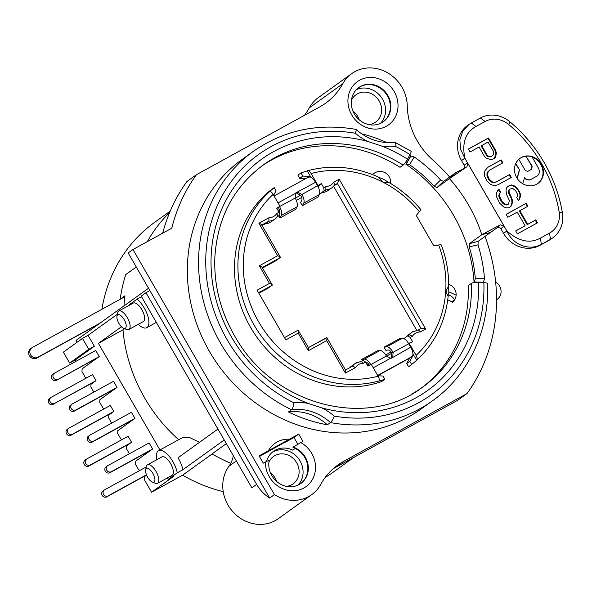 <?xml version="1.0" encoding="UTF-8"?>
<svg xmlns="http://www.w3.org/2000/svg" width="592" height="592" viewBox="0 0 592 592"><rect width="100%" height="100%" fill="white"/><g stroke="black" fill="none" stroke-linecap="round" stroke-linejoin="round"><path stroke-width="0.89" d="M263.285 463.166L259.081 455.884L298.738 434.099L302.941 441.373L300.803 442.55A26.647 24.191 54.3 0 1 315.462 465.638A26.647 24.191 54.3 0 1 303.777 488.06A26.647 24.191 54.3 0 1 278.062 486.187A26.647 24.191 54.3 0 1 265.423 461.989L263.285 463.166M297.865 444.289L293.965 437.532L285.477 442.194A27.173 24.664 -125.7 0 0 285.107 442.165M284.893 442.187L259.437 456.506M300.603 483.627A21.038 19.092 54.3 0 0 304.836 457.52A21.038 19.092 54.3 0 0 295.179 448.44L292.796 450.157A21.038 19.092 54.3 0 0 273.408 451.363A21.038 19.092 54.3 0 0 266.563 461.464M293.965 437.532L298.738 434.099M269.686 498.064A36.46 33.1 -125.7 0 1 256.647 484.404L145.98 292.722L149.887 290.576L269.686 498.064L274.459 494.623L132.956 249.528L171.776 228.194A175.291 159.13 -125.7 0 1 196.44 174.692L319.665 106.974A70.115 63.647 54.3 0 0 325.585 103.245A70.115 63.647 54.3 0 0 342.753 83.775L309.327 107.818A36.46 33.1 -125.7 0 1 318.252 97.695L351.678 73.66A36.46 33.1 54.3 0 1 387.523 72.757A36.46 33.1 54.3 0 1 407.244 105.657A70.115 63.647 54.3 0 0 432.737 159.936A175.291 159.13 -125.7 0 1 449.646 177.03M485.011 236.423A175.291 159.13 -125.7 0 1 466.992 393.576L343.767 461.286A70.115 63.647 54.3 0 0 337.854 465.023A70.115 63.647 54.3 0 0 320.686 484.485A36.46 33.1 54.3 0 1 311.755 494.609A36.46 33.1 54.3 0 1 274.459 494.623M351.678 73.66A36.46 33.1 54.3 0 0 342.753 83.775M359.662 80.209A26.647 24.191 54.3 0 0 351.744 114.922A26.647 24.191 54.3 0 0 386.28 126.311A26.647 24.191 54.3 0 0 394.198 91.597A26.647 24.191 54.3 0 0 359.662 80.209M289.436 439.205A26.647 24.191 54.3 0 0 277.16 441.958A26.647 24.191 54.3 0 0 268.391 450.771M327.339 424.812L330.44 422.584A153.557 139.394 54.3 0 0 432.597 400.725L421.378 408.798A153.557 139.394 -125.7 0 1 280.312 417.826A153.557 139.394 -125.7 0 1 189.026 293.262A153.557 139.394 -125.7 0 1 242.061 159.47L253.287 151.397A153.557 139.394 54.3 0 0 200.251 285.196A153.557 139.394 54.3 0 0 291.538 409.753L288.43 411.988A153.557 139.394 54.3 0 0 327.339 424.812A49.084 44.555 54.3 0 0 288.43 411.988M466.992 393.576L457.446 400.444L334.221 468.154A70.115 63.647 -125.7 0 0 333.252 468.701M101.898 309.29A153.557 139.394 -125.7 0 1 154.675 222.318L170.2 211.152M123.965 305.916A154.26 140.03 54.3 0 1 124.979 295.771L120.206 299.204L124.956 295.904M110.882 390.994A153.557 139.394 54.3 0 0 111.126 391.615M127.317 422.792A153.557 139.394 54.3 0 0 127.791 423.502M169.652 212.469A154.26 140.03 54.3 0 0 147.29 241.654M136.264 266.97A154.26 140.03 54.3 0 0 136.249 266.999L125.748 274.555A154.26 140.03 54.3 0 0 120.206 299.204M131.602 442.305L90.273 465.016A3.508 3.182 54.3 0 1 86.469 459.14A3.508 3.182 54.3 0 1 86.765 458.955L128.101 436.237L131.602 442.305L126.614 445.894L126.422 448.61L129.396 453.768M152.625 448.988L111.296 471.706A3.508 3.182 54.3 0 1 107.5 465.823A3.508 3.182 54.3 0 1 107.796 465.638L149.125 442.927L152.625 448.988L135.509 461.301L135.316 464.017L138.609 469.715L140.097 470.322M146.601 475.132L144.404 476.708L144.211 479.424L151.604 492.218L182.684 475.132L212.114 453.96M353.246 457.794L333.984 471.646A153.557 139.394 -125.7 0 1 325.252 477.396M223.228 491.656A153.557 139.394 -125.7 0 1 182.595 475.176M124.86 296.673L32.301 347.534A5.609 5.091 54.3 0 0 31.827 347.837L30.636 348.695A5.609 5.091 54.3 0 0 29.6 355.97A5.609 5.091 54.3 0 0 36.711 358.101L98.99 323.876L76.065 340.363L77.145 342.228M69.671 363.059L63.366 352.136L82.466 338.402L88.77 349.317L69.671 363.059L75.258 359.988L76.028 361.32M97.821 357.575L56.492 380.286A3.508 3.182 -125.7 0 1 52.688 374.41L54.124 373.382A3.508 3.182 54.3 0 1 54.42 373.197L95.756 350.479L99.256 356.547L82.133 368.86L81.948 371.569L85.233 377.274L86.639 377.844M96.022 380.678L54.686 403.389A3.508 3.182 54.3 0 1 50.89 397.513A3.508 3.182 54.3 0 1 51.186 397.321L92.522 374.61L96.022 380.678L91.027 384.267L90.842 386.976L93.817 392.133M117.046 387.36L75.709 410.071A3.508 3.182 54.3 0 1 71.913 404.195A3.508 3.182 54.3 0 1 72.209 404.01L113.546 381.292L117.046 387.36L99.922 399.674L99.737 402.39L103.03 408.088L104.429 408.658M113.812 411.492L72.476 434.202A3.508 3.182 54.3 0 1 68.679 428.327A3.508 3.182 54.3 0 1 68.975 428.142L110.312 405.424L113.812 411.492L108.817 415.081L108.632 417.797L111.71 423.132M134.939 418.359L93.61 441.07A3.508 3.182 54.3 0 1 89.814 435.194A3.508 3.182 54.3 0 1 90.11 435.002L131.439 412.291L134.939 418.359L117.823 430.673L117.63 433.381L120.82 438.901L122.218 439.471M394.346 142.369C395.478 141.828 395.967 143.234 395.804 146.579A147.948 134.303 -125.7 0 1 409.967 154.608L407.496 159.159A5.609 0.947 -57.4 0 1 403.122 165.087L400.014 167.321A136.73 124.12 54.3 0 0 261.568 166.189M409.967 154.608A5.609 0.947 -57.4 0 0 411.077 151.256L394.716 142.213C380.663 143.856 367.773 139.594 356.044 129.426L355.925 129.367C317.852 122.907 283.635 130.247 253.287 151.397M278.011 210.471L279.335 209.738M296.333 200.399L301.676 197.462M322.026 192.592L325.852 189.847A14.023 12.728 -125.7 0 0 330.869 188.404A14.023 12.728 -125.7 0 0 332.053 187.664L334.739 184.963A14.023 12.728 -125.7 0 1 332.053 187.664L328.234 190.409A14.023 12.728 54.3 0 1 322.026 192.592L320.131 193.636L319.739 192.962M333.607 186.332L416.642 330.144M407.925 335.716L409.553 334.82A14.023 12.728 -125.7 0 1 412.232 332.127L408.413 334.872A14.023 12.728 54.3 0 0 406.26 336.885M367.247 365.035L368.712 364.228M385.681 354.904L391.053 351.951M345.291 370.133C345.809 369.689 345.846 370.673 345.417 373.101L355.422 367.602L352.632 366.1L345.513 370.007L352.58 366.13A14.023 12.728 -125.7 0 1 355.259 363.436L351.441 366.182A14.023 12.728 54.3 0 0 349.724 367.691M258.859 293.225L268.346 288.015L272.231 284.87L262.071 267.281M261.657 224.76L280.393 257.217L276.508 260.362L262.515 268.05M265.061 223.902L268.879 221.156A14.023 12.728 -125.7 0 0 273.896 219.713A14.023 12.728 -125.7 0 0 275.08 218.966L277.766 216.272A14.023 12.728 -125.7 0 1 275.08 218.966L271.262 221.711A14.023 12.728 54.3 0 1 265.061 223.902L262.101 225.53M408.576 366.766L406.711 363.54L409.657 358.108L412.853 355.119A8.414 3.508 -118.8 0 0 410.722 347.208L391.956 357.886L390.661 358.234L386.384 356.029A8.414 3.508 -118.8 0 0 380.012 350.538L377.333 350.886L361.697 359.477L362.408 360.72M403.885 338.58L407.814 335.775L410.204 337.499L412.557 341.562L408.724 343.752A8.414 3.508 -118.8 0 0 402.353 338.261L399.674 338.609L384.038 347.201L385.829 350.309L388.174 349.998A4.906 2.05 -118.8 0 1 391.889 353.202L386.472 356.177M319.369 194.531L303.733 203.123A8.414 3.508 61.2 0 0 301.883 194.383L297.606 192.171L296.414 193.029L300.692 195.242A4.906 2.05 -118.8 0 1 301.772 200.34L300.551 202.597L302.342 205.705L317.978 197.106L319.369 194.531A8.414 3.508 -118.8 0 0 317.527 185.784L315.529 182.329A8.414 3.508 61.2 0 0 309.956 176.897L310.482 176.512L302.875 176.083L301.047 172.923L297.909 175.084L299.774 178.318L302.875 176.083M279.32 212.809L279.424 212.617A4.906 2.05 -118.8 0 0 278.351 207.518L279.542 206.66A8.414 3.508 61.2 0 1 281.392 215.399L280.001 217.982L278.765 215.851M280.001 217.982L295.637 209.383L297.029 206.808A8.414 3.508 -118.8 0 0 295.186 198.061L295.467 193.347L295.956 192.777L315.529 182.329M421.215 388.167A136.73 124.12 54.3 0 0 468.309 285.603L471.41 283.376A5.609 1.391 178 0 1 478.595 282.295L483.864 282.599A147.948 134.303 -125.7 0 1 334.332 416.124A54.693 49.647 54.3 0 0 321.745 407.866A142.339 129.211 54.3 0 0 478.595 282.295M483.93 282.606A153.557 139.394 54.3 0 0 483.901 282.088M410.989 156.007A153.557 139.394 54.3 0 0 409.686 155.134M377.844 375.75L383.009 376.038L384.83 379.206L381.766 381.507A112.058 101.728 -125.7 0 1 250.579 327.361A112.058 101.728 -125.7 0 1 271.077 189.832L274.244 187.649A111.977 101.654 -125.7 0 0 269.301 191.845L269.56 191.667C270.537 191.268 271.728 192.171 273.127 194.376L280.023 206.312L276.671 208.155L279.017 212.225L279.505 215.318L277.271 216.938M409.657 358.108L377.777 375.631M453.095 300.899L452.569 302.342A4.514 0.999 -65 0 0 452.769 302.179A4.514 0.999 -65 0 0 454.286 300.04L451.903 301.75L447.767 299.818M372.427 174.507A10.515 9.546 -125.7 0 1 372.738 174.277L373.929 173.419A10.515 9.546 -125.7 0 0 372.612 174.581M305.642 178.651L299.774 178.318M478.033 244.814L478.158 241.351L497.058 227.787L500.351 224.856L481.814 234.713L469.36 243.667L469.241 246.871L478.033 244.814A152.854 138.757 -125.7 0 1 484.508 278.736L475.317 278.669L474.066 282.317A143.042 129.848 54.3 0 0 405.883 164.221L406.401 163.851L409.516 164.702L414.222 156.991L410.855 156.081L410.419 156.392L405.883 164.221M474.066 282.317L475.428 282.354M386.857 142.554A153.557 139.394 54.3 0 0 361.505 133.762M320.131 193.636L324.113 190.802L323.706 187.671L321.352 183.601L319.613 184.845L318.281 187.22M278.351 207.518L276.797 208.369M321.352 183.601L295.275 198.216M319.613 184.845L317.615 185.94M295.186 198.061L280.023 206.312M363.207 360.291L361.608 361.164L363.251 360.262L365.523 362.052L367.869 366.115L371.221 364.28L378.118 376.216C379.331 378.554 379.576 380.138 378.85 380.967L378.599 381.152A111.977 101.654 -125.7 0 0 384.83 379.206M258.578 292.737L272.165 285.27C272.749 284.937 271.854 284.315 269.486 283.383L257.106 290.184L285.825 339.926L298.198 333.126C298.634 330.699 298.597 329.714 298.079 330.158L308.558 347.793M361.512 361.216L355.259 363.436A14.023 12.728 -125.7 0 1 356.443 362.689M361.468 361.246L363.333 363.259L365.523 362.052M408.369 343.153L410.115 342.901M407.814 335.775L409.605 334.791L412.395 336.293L410.204 337.499M326.606 337.647L308.454 347.622L326.88 337.729L345.617 370.178M326.555 337.677C327.073 337.233 327.11 338.224 326.68 340.644L308.358 350.716L298.198 333.126M308.232 347.748C308.75 347.304 308.795 348.288 308.358 350.716M262.004 267.68C262.589 267.347 261.701 266.718 259.326 265.793L277.648 255.722L258.911 223.273L268.923 217.775L268.879 221.156L261.812 225.034M262.234 267.554L280.327 257.609C280.911 257.283 280.016 256.654 277.648 255.722M261.59 225.16C262.175 224.827 261.279 224.198 258.911 223.273M277.766 216.272L276.827 213.431L279.017 212.225M334.783 184.933L337.388 183.505L339.172 179.169L425.678 328.997C423.028 328.264 421.497 328.094 421.09 328.486L418.574 329.862L421.09 328.486L337.388 183.505L333.918 186.006M324.113 190.802L325.852 189.847L325.896 186.465A11.218 10.182 -125.7 0 0 333.799 182.121L339.172 179.169M334.739 184.963L333.799 182.121M420.705 210.034L416.287 215.495L433.795 245.828L438.65 244.992C440.899 244.644 441.713 244.762 441.092 245.34M409.205 343.404L416.095 355.348C417.316 357.686 417.56 359.27 416.827 360.091L416.879 360.047C435.113 343.042 445.569 321.537 448.248 295.549M421.053 209.871C411.891 198.801 401.206 189.677 389.003 182.506L382.587 181.981L378.584 177.385L376.882 176.342C353.794 166.5 330.75 164.62 307.759 170.696L307.537 170.799C308.513 170.392 309.705 171.295 311.111 173.508L318 185.444M454.286 300.04A10.116 3.611 -160 0 0 448.573 294.705L446.834 293.832L448.003 295.956M412.853 355.119L413.379 354.741L416.827 360.091M416.583 360.284A111.977 101.654 -125.7 0 1 411.64 364.472L408.739 366.648M406.711 363.54L409.819 361.312L411.64 364.472M409.819 361.312L413.379 354.741M273.645 195.271L276.064 190.816L274.244 187.649M309.956 176.897L307.655 177.541L274.066 195.996M301.047 172.923A111.977 101.654 -125.7 0 1 307.285 170.97L310.482 176.512M303.733 203.123L302.342 205.705M295.46 193.355L296.414 193.029L295.201 193.695M361.697 359.477L364.376 359.129A8.414 3.508 61.2 0 1 370.71 364.561M369.423 365.264A4.906 2.05 -118.8 0 0 365.834 362.274L365.664 362.297M391.09 358.197L392.807 357.057L393.088 352.344L391.889 353.202L391.386 358.13M410.722 347.208L408.724 343.752L393.088 352.344A8.414 3.508 61.2 0 0 386.717 346.853L384.038 347.201M446.834 293.832C445.539 291.96 446.109 289.592 448.529 286.728L448.714 285.744C448.729 271.906 446.264 258.319 441.329 244.992M448.573 294.705L448.84 291.826L456.114 295.142A10.515 10.515 0 0 0 448.706 284.404M448.84 291.826L448.529 286.728M418.485 329.907L412.232 332.127A14.023 12.728 -125.7 0 1 413.416 331.379M418.44 329.936L420.305 331.949A11.218 10.182 -125.7 0 0 412.395 336.293M432.597 400.725C468.487 375.313 489.517 330.432 487.556 283.775A5.609 1.391 178 0 0 483.864 282.599M151.604 492.218L173.841 476.227L168.254 479.298L177.267 472.816L182.847 469.752L224.242 439.982M230.776 463.262A154.26 140.03 54.3 0 1 212.032 453.909L226.344 443.615M88.77 349.317L94.357 346.246L75.258 359.988M94.357 346.246L88.053 335.331L117.305 314.293M159.958 449.987L98.39 343.345L121.456 326.762M146.12 467.458L145.928 467.118L104.592 489.828A3.508 3.182 54.3 0 0 103.652 494.564A3.508 3.182 54.3 0 0 108.099 495.896L146.468 474.806M145.417 467.391L145.928 467.118M54.686 403.389L94.587 381.707M53.258 404.417A3.508 3.182 -125.7 0 1 49.454 398.542L50.89 397.513M99.256 356.547L56.492 380.286M54.124 373.382A3.508 3.182 54.3 0 0 57.92 379.257M145.98 292.722L141.207 296.155L251.874 487.838L256.647 484.404M128.116 305.916A17.531 7.311 61.2 0 1 128.057 305.613L137.07 299.13L141.51 296.688M82.466 338.402L88.053 335.331M149.887 290.576L128.175 252.962L132.956 249.528M196.44 174.692L186.894 181.559A175.291 159.13 54.3 0 0 162.704 233.181M309.32 107.825A70.115 63.647 -125.7 0 1 304.421 115.359M347.016 461.124A154.26 140.03 54.3 0 0 351.463 458.793A154.26 140.03 54.3 0 0 355.807 456.291M233.292 455.655A28.046 25.463 -125.7 0 1 228.919 466.267L236.334 460.931M311.755 494.609L278.329 518.651A36.46 33.1 -125.7 0 1 233.551 512.48A36.46 33.1 -125.7 0 1 228.919 466.267M182.847 469.752A17.531 7.311 -118.8 0 0 178 457.786L217.937 429.059M156.828 459.71A17.531 7.311 61.2 0 1 158.256 450.949A17.531 7.311 61.2 0 1 158.575 450.749L183.024 437.31L189.514 437.495L199.534 442.298M168.254 479.298A17.531 7.311 61.2 0 1 166.959 478.144M158.575 450.749A17.531 7.311 61.2 0 1 165.775 452.924A17.531 7.311 61.2 0 1 177.267 472.816M171.88 475.42A10.515 4.388 -118.8 0 0 172.08 475.332A10.515 4.388 -118.8 0 0 172.265 475.206A10.515 4.388 -118.8 0 0 170.725 463.765A10.515 4.388 -118.8 0 0 161.949 456.891L147.43 464.875A10.515 4.388 61.2 0 1 156.207 471.743A10.515 4.388 61.2 0 1 157.746 483.19A10.515 4.388 61.2 0 1 157.561 483.309A10.515 4.388 61.2 0 1 155.23 483.25L152.27 482.036A7.711 3.219 61.2 0 1 147.438 476.863A7.711 3.219 61.2 0 1 145.662 470.026A7.711 3.219 61.2 0 1 146.409 468.649A7.711 3.219 61.2 0 1 152.884 473.43A7.711 3.219 61.2 0 1 154.112 481.992A7.711 3.219 61.2 0 1 152.27 482.036M145.662 470.026L146.231 466.866A10.515 4.388 61.2 0 1 147.238 464.994A10.515 4.388 61.2 0 1 147.43 464.875M178.658 439.715A154.26 140.03 54.3 0 1 122.988 329.825L98.39 343.345M122.988 329.825L124.601 328.671M137.07 299.13A17.531 7.311 61.2 0 1 147.371 314.7A17.531 7.311 61.2 0 1 147.06 327.487A17.531 7.311 61.2 0 1 146.749 327.679A17.531 7.311 61.2 0 1 139.542 325.511A17.531 7.311 61.2 0 1 138.247 324.357M143.168 321.634A10.515 4.388 -118.8 0 0 143.368 321.537A10.515 4.388 -118.8 0 0 143.56 321.419A10.515 4.388 -118.8 0 0 142.021 309.979A10.515 4.388 -118.8 0 0 133.237 303.104L118.718 311.081A10.515 4.388 61.2 0 1 127.495 317.956A10.515 4.388 61.2 0 1 129.034 329.396A10.515 4.388 61.2 0 1 128.849 329.515A10.515 4.388 61.2 0 1 126.518 329.463L123.558 328.242A7.711 3.219 61.2 0 1 118.733 323.077A7.711 3.219 61.2 0 1 116.957 316.232A7.711 3.219 61.2 0 1 117.697 314.855A7.711 3.219 61.2 0 1 124.172 319.636A7.711 3.219 61.2 0 1 125.4 328.197A7.711 3.219 61.2 0 1 123.558 328.242M116.957 316.232L117.519 313.079A10.515 4.388 61.2 0 1 118.526 311.2A10.515 4.388 61.2 0 1 118.718 311.081M270.433 472.801A16.828 15.274 -125.7 0 1 275.221 478.247A16.828 15.274 -125.7 0 1 276.701 481.525M286.461 486.38A16.828 15.274 54.3 0 0 293.129 483.819A16.828 15.274 54.3 0 0 296.71 462.796A16.828 15.274 54.3 0 0 273.482 456.499A16.828 15.274 54.3 0 0 268.931 462.012M272.253 452.273A21.038 19.092 -125.7 0 1 300.063 460.953A21.038 19.092 -125.7 0 1 298.035 485.1M495.645 282.007A10.515 9.546 -125.7 0 1 497.332 299.189A10.515 9.546 -125.7 0 1 496.533 299.7M31.827 347.837A5.609 5.091 54.3 0 0 30.791 355.111A5.609 5.091 54.3 0 0 37.903 357.242L100.181 323.017L148.54 288.237M98.99 323.876L100.181 323.017M352.936 111.052A16.828 15.274 -125.7 0 1 357.723 116.498A16.828 15.274 -125.7 0 1 359.203 119.769M368.964 124.631A16.828 15.274 54.3 0 0 375.631 122.07A16.828 15.274 54.3 0 0 379.213 101.04A16.828 15.274 54.3 0 0 355.984 94.75A16.828 15.274 54.3 0 0 351.433 100.255M356.332 89.688A21.038 19.092 -125.7 0 1 382.565 99.204A21.038 19.092 -125.7 0 1 380.538 123.351M383.098 121.878A21.038 19.092 54.3 0 0 387.338 95.763A21.038 19.092 54.3 0 0 360.077 86.78A21.038 19.092 54.3 0 0 358.537 87.727M358.656 87.638A21.038 19.092 -125.7 0 1 360.313 86.602A21.038 19.092 -125.7 0 1 386.931 94.542A21.038 19.092 -125.7 0 1 383.224 121.797M360.55 86.432A21.038 19.092 54.3 0 0 358.774 87.557A21.038 19.092 54.3 0 0 354.904 114.826A21.038 19.092 54.3 0 0 381.566 122.825A21.038 19.092 54.3 0 0 383.342 121.708A21.038 19.092 54.3 0 0 387.212 94.439A21.038 19.092 54.3 0 0 360.55 86.432M108.099 495.896L106.664 496.925A3.508 3.182 -125.7 0 1 102.867 491.049L104.296 490.013M106.664 496.925L146.55 475.006M111.296 471.706L109.86 472.734A3.508 3.182 -125.7 0 1 106.064 466.851L107.5 465.823M109.86 472.734L151.197 450.024M90.273 465.016L88.837 466.052A3.508 3.182 -125.7 0 1 85.041 460.169L86.469 459.14M88.837 466.052L130.173 443.334M93.61 441.07L92.174 442.098A3.508 3.182 -125.7 0 1 88.378 436.223L89.814 435.194M92.174 442.098L133.511 419.388M72.476 434.202L71.047 435.238A3.508 3.182 -125.7 0 1 67.251 429.355L68.679 428.327M71.047 435.238L112.376 412.52M75.709 410.071L74.281 411.107A3.508 3.182 -125.7 0 1 70.485 405.224L71.913 404.195M74.281 411.107L115.61 388.389M321.745 407.873L308.225 403.411A54.693 49.647 54.3 0 0 293.898 402.797A147.948 134.303 -125.7 0 1 209.265 229.977A147.948 134.303 -125.7 0 1 355.37 133.252A54.693 49.647 54.3 0 0 367.95 141.503L381.477 145.965A54.693 49.647 54.3 0 0 395.804 146.579M334.332 416.124C332.993 419.365 331.69 421.519 330.44 422.584A49.084 44.555 54.3 0 0 291.538 409.753C292.685 408.658 293.469 406.334 293.898 402.797M355.444 129.544C356.465 128.967 356.443 130.203 355.37 133.252M414.222 156.991A152.854 138.757 -125.7 0 1 440.603 179.975L434.239 186.243A143.042 129.848 54.3 0 0 409.516 164.702M434.239 186.243L436.977 187.575L449.424 178.621L455.929 172.509L443.549 181.411L440.603 179.975M475.317 278.669A143.042 129.848 54.3 0 0 469.241 246.871M483.309 282.569L484.508 278.736M497.058 227.787C498.582 226.951 499.877 227.284 500.95 228.786L503.999 226.018L500.351 224.856M503.999 226.018L467.695 163.14L466.955 166.744L449.424 178.621A143.042 129.848 54.3 0 1 481.814 234.713L490.539 232.449M455.929 172.509L464.528 168.276M467.695 163.14L464.18 165.094C464.942 166.752 464.565 168.017 463.055 168.898M464.394 165.553L461.516 160.573A28.046 25.463 54.3 0 1 467.48 125.526L468.923 124.49L462.811 131.143L459.858 139.764L460.532 149.214L464.861 158.168C461.782 142.835 465.497 132.275 475.998 126.481L471.284 123.003L480.401 117.993A28.046 25.463 -125.7 0 1 509.867 121.774A140.237 127.302 -125.7 0 1 562.4 212.765A28.046 25.463 -125.7 0 1 552.81 237.814A28.046 25.463 -125.7 0 1 550.442 239.309L539.897 245.347A28.046 25.463 54.3 0 1 503.54 233.359L500.662 228.371M475.998 126.481L485.114 121.471A22.437 20.365 -125.7 0 1 508.683 124.498A134.628 122.211 -125.7 0 1 559.114 211.847A22.437 20.365 -125.7 0 1 549.554 233.085L540.437 238.095C529.914 243.852 518.733 241.469 506.885 230.961L464.861 158.168L461.516 160.573M517.223 212.099L507.81 217.271L506.123 214.348L526.229 203.3L527.923 206.223L519.791 210.693L527.672 224.338L535.804 219.869L537.492 222.799L517.378 233.847L515.691 230.924L525.104 225.752L517.223 212.099M495.63 185.437L498.05 184.748L511.318 177.459L509.623 174.536L496.362 181.825L494.372 182.277L492.522 182.01L489.273 179.302L487.445 175.165L488.178 171.554L489.606 170.126L502.874 162.837L501.18 159.914L487.919 167.203L484.915 170.777L484.33 173.671L484.596 176.09L486.705 180.708L490.524 184.393L493.358 185.4L495.63 185.437M494.224 158.597L496.096 155L496.251 152.351L495.275 149.672L488.518 137.973L468.413 149.029L470.1 151.952L479.083 147.016L484.152 155.785L485.988 157.99L490.953 159.759L494.224 158.597M517.319 196.64L516.742 197.595L518.429 200.525L519.436 199.326L520.301 196.929L520.457 194.272L519.48 191.601L516.52 187.449L514.537 185.969L511.695 184.956L507.995 186.347L506.567 187.775L505.975 190.668L506.944 195.271L509.335 200.385L508.602 203.996L507.314 204.699L505.472 204.432L502.216 201.724L499.271 195.641L499.707 193.473L500.706 192.282L499.019 189.351L497.591 190.779L496.296 193.421L496.422 196.566L499.648 203.137L503.466 206.815L506.308 207.829L508.58 207.859L510.718 206.689L511.865 204.773L512.45 201.879L512.184 199.46L509.098 192.163L509.105 190.232L510.112 189.04L512.531 188.352L515.506 190.572L517.193 193.495L517.319 196.64M536.7 184.216A15.429 14.001 54.3 0 0 538.002 183.394A15.429 14.001 54.3 0 0 540.836 163.392A15.429 14.001 54.3 0 0 521.286 157.524A15.429 14.001 54.3 0 0 519.983 158.345A15.429 14.001 54.3 0 0 517.149 178.347A15.429 14.001 54.3 0 0 536.7 184.216M503.54 233.359L506.885 230.961C512.85 245.11 529.67 251.178 541.325 244.318L540.437 238.095M471.284 123.003L468.923 124.49M552.81 237.814L551.381 238.842A28.046 25.463 54.3 0 1 549.013 240.337L539.897 245.347M506.16 214.408L526.229 203.3M525.755 203.641L527.405 206.504M527.672 224.338L527.198 224.679L519.317 211.033L519.791 210.693M527.198 224.679L535.804 219.869M535.323 220.217L536.974 223.08M515.728 230.984L525.104 225.752M487.69 167.41L501.18 159.914M500.706 160.254L502.356 163.118M488.178 171.554L489.606 170.126M487.704 171.895L486.979 173.574L487.46 173.234M486.979 173.574L486.972 175.506L487.445 175.165M486.972 175.506L487.667 177.696L488.148 177.348M487.667 177.696L488.792 179.642L489.273 179.302M488.792 179.642L490.346 181.359L490.827 181.019M490.346 181.359L492.048 182.351L492.522 182.01M492.048 182.351L494.372 182.277M493.891 182.625L496.362 181.825M495.889 182.166L509.623 174.536M509.15 174.877L510.8 177.741M468.45 149.088L488.037 138.321L494.794 150.02L495.778 152.692L495.615 155.348L493.876 158.789M494.749 157.746L495.23 157.405M488.037 138.321L488.518 137.973M494.794 150.02L495.275 149.672M495.778 152.692L496.251 152.351M495.615 155.348L496.096 155M481.651 145.602L481.17 145.943L486.52 155.208L487.793 156.436L490.775 156.725L492.537 155.674L493.536 154.482L493.832 153.039L493.417 151.337L488.067 142.073L481.651 145.602L487.001 154.867L486.52 155.208M487.793 156.436L488.267 156.096L487.001 154.867M490.775 156.725L492.537 155.674M491.256 156.377L488.267 156.096M489.214 156.939L489.688 156.599M509.105 190.232L510.112 189.04M508.632 190.58L508.617 192.511L509.098 192.163M508.617 192.511L509.039 194.206L509.512 193.865M509.039 194.206L510.726 197.129L511.199 196.788M510.726 197.129L511.703 199.807L512.184 199.46M511.703 199.807L511.976 202.227L512.45 201.879M511.976 202.227L511.392 205.113L511.865 204.773M511.392 205.113L510.311 206.911M498.59 189.78L500.233 192.622L500.706 192.282M500.233 192.622L499.707 193.473M499.234 193.813L498.79 195.982L499.271 195.641M498.79 195.982L499.485 198.172L499.966 197.824M499.485 198.172L501.742 202.072L502.216 201.724M501.742 202.072L503.296 203.781L503.77 203.441M503.296 203.781L504.991 204.773L505.472 204.432M504.991 204.773L507.314 204.699M506.841 205.047L508.602 203.996M507.81 186.532L509.705 185.407M509.231 185.755L511.695 184.956M511.222 185.303L514.056 186.31L514.537 185.969M514.056 186.31L516.039 187.79L516.52 187.449M516.039 187.79L517.593 189.507L518.067 189.159M517.593 189.507L518.999 191.941L519.48 191.601M518.999 191.941L519.976 194.613L520.457 194.272M519.976 194.613L519.82 197.269L520.301 196.929M519.82 197.269L518.955 199.674L519.436 199.326M518.955 199.674L518.355 200.392M518.807 159.307L525.252 170.466L527.679 171.421L531.771 169.171L532.127 166.219L526.059 156.303A15.429 14.001 -125.7 0 0 520.812 157.864A15.429 14.001 -125.7 0 0 519.746 158.523M532.134 157.132A15.429 14.001 -125.7 0 1 542.672 169.305A15.429 14.001 -125.7 0 1 537.758 183.557M526.303 156.133A15.429 14.001 -125.7 0 1 531.949 156.813L538.409 168.002C539.897 171.214 539.571 173.826 537.425 175.846L530.654 179.568C528.567 180.212 526.532 179.613 524.542 177.778L522.721 183.705M531.535 169.349L531.89 166.389L526.059 156.303M524.297 177.948C526.288 179.783 528.33 180.382 530.417 179.739L537.558 175.772M517.186 178.407L519.569 170.03L515.78 163.473M519.569 170.03L515.632 163.806M519.325 170.2L517.053 178.199M265.423 461.989L269.234 460.221A21.038 19.092 54.3 0 0 277.182 481.918A21.038 19.092 54.3 0 0 299.064 484.582A21.038 19.092 54.3 0 0 300.84 483.457A21.038 19.092 54.3 0 0 307.87 463.825A21.038 19.092 54.3 0 0 293.173 447.071L300.803 442.55M300.721 483.546A21.038 19.092 -125.7 0 0 307.618 463.921A21.038 19.092 -125.7 0 0 292.929 447.241L293.173 447.071M279.505 215.318L277.818 216.243M297.029 206.808L281.392 215.399M278.062 202.915L295.467 193.347M378.118 376.216A107.766 97.828 -125.7 0 1 258.156 320.968A107.766 97.828 -125.7 0 1 273.127 194.376M276.827 213.431A11.218 10.182 -125.7 0 1 268.923 217.775M269.486 283.383L259.326 265.793M345.417 373.101L326.68 340.644M355.422 367.602A11.218 10.182 -125.7 0 1 363.333 363.259M298.124 330.129L284.493 337.618L298.079 330.158M438.65 244.992A107.766 97.828 -125.7 0 1 416.095 355.348M425.678 328.997L420.305 331.949M323.706 187.671L325.896 186.465M311.111 173.508A107.766 97.828 -125.7 0 1 382.587 181.981A107.766 97.828 -125.7 0 1 419.536 211.884M411.092 357.08L377.666 375.446M378.85 380.967A111.977 101.646 -125.7 0 1 253.998 324.897A111.977 101.646 -125.7 0 1 253.361 323.787A111.977 101.646 -125.7 0 1 269.56 191.667M387.76 182.062A10.515 3.833 -157.8 0 0 383.653 179.376A10.515 3.833 -157.8 0 0 378.584 177.385M390.661 358.234L373.256 367.795M386.384 356.029L371.258 364.339M364.376 359.129L380.012 350.538M386.717 346.853L402.353 338.261M343.767 461.286L334.221 468.154M37.903 357.242L36.711 358.101M407.496 159.159A142.339 129.211 54.3 0 0 381.477 145.965M411.233 394.346A136.73 124.12 54.3 0 0 422.769 387.064A136.73 124.12 54.3 0 0 471.41 283.376M403.122 165.087A136.73 124.12 54.3 0 0 274.651 157.775A136.73 124.12 54.3 0 0 263.107 165.057C233.411 187.324 217.323 218.159 214.844 257.564C213.816 285.958 220.883 312.872 236.03 338.306C274.547 405.772 367.573 429.644 422.769 387.064M367.95 141.503A142.339 129.211 54.3 0 0 214.4 231.679A142.339 129.211 54.3 0 0 308.225 403.411M410.855 156.081L406.401 163.851M474.577 281.947L483.716 282.273M478.158 241.351L469.36 243.667M549.013 240.337L550.442 239.309L549.554 233.085M559.114 211.847L562.4 212.765M508.683 124.498L509.867 121.774M485.114 121.471L480.401 117.993M436.977 187.575L443.549 181.411M390.491 183.394A10.515 10.515 0 0 0 373.929 173.419M452.769 302.179A10.515 10.515 0 0 0 456.114 295.142M172.08 475.332L157.561 483.309M156.355 322.403L146.749 327.679M143.368 321.537L128.849 329.515M497.332 299.189L496.533 299.759"/></g></svg>
